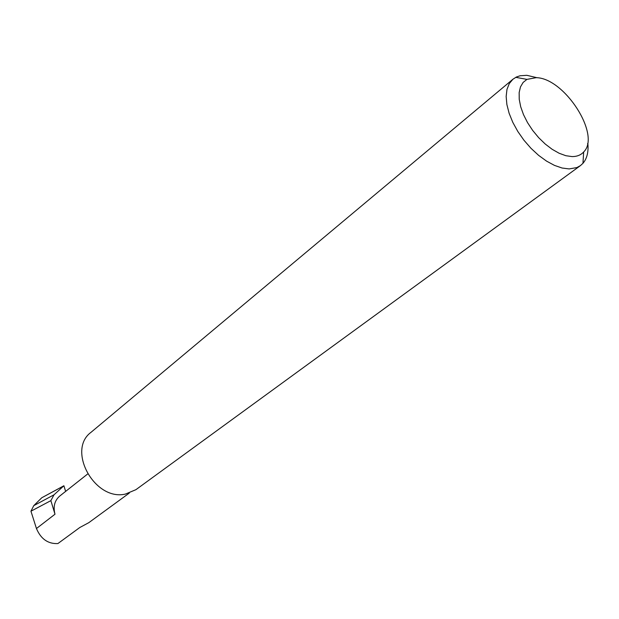 <?xml version="1.0" encoding="UTF-8"?>
<svg xmlns="http://www.w3.org/2000/svg" width="619" height="619" viewBox="0 0 619 619"><rect width="100%" height="100%" fill="white"/><g stroke="black" fill="none" stroke-linecap="round" stroke-linejoin="round"><path stroke-width="0.93" d="M129.278 493.095L88.811 522.66L79.774 527.527L57.884 543.567C48.042 544.031 40.9 539.017 36.451 528.533L30.95 511.201L33.774 505.638L54 494.813L63.896 485.76L65.629 491.393M572.041 156.584C576.962 156.607 580.839 155.075 583.663 151.98C601.235 135.128 564.474 77.994 536.186 77.669L526.931 79.387L523.109 82.451L520.478 86.9L519.155 92.587L519.225 99.288L520.687 106.731L523.496 114.623L527.543 122.632L532.673 130.423L538.662 137.666L545.262 144.057L552.187 149.326L559.143 153.257L565.859 155.709L572.041 156.584M587.516 143.701L587.857 143.453C588.63 151.98 586.998 158.603 582.959 163.315L580.444 165.606L576.908 167.556L569.155 168.925L562.114 168.028L554.485 165.397L546.546 161.118L538.6 155.346L530.97 148.289L523.945 140.227L517.817 131.468L512.803 122.361L509.112 113.262L506.876 104.518L506.156 96.471L506.969 89.415L509.267 83.604L512.934 79.224L516.439 76.996L520.107 75.758L526.815 75.317L537.261 77.77M580.444 165.606L135.94 489.66L125.44 494.07C94.738 501.367 66.512 450.083 91.078 432.263L512.934 79.224M87.589 474.046L59.726 496.059C54.596 500.547 53.017 506.597 54.99 514.219L50.874 500.639L54 494.813M50.874 500.639L30.95 511.201M33.774 505.638L41.79 497.746L63.896 485.76M54.99 514.219L36.451 528.533M583.663 151.98L582.959 163.315M526.931 79.387L515.766 77.336M62.681 486.472L41.79 497.746"/></g></svg>
